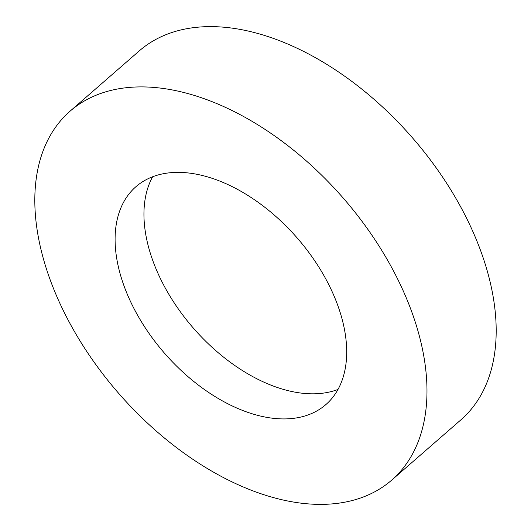 <?xml version="1.0" encoding="UTF-8"?>
<svg xmlns="http://www.w3.org/2000/svg" width="531" height="531" viewBox="0 0 531 531"><rect width="100%" height="100%" fill="white"/><g stroke="black" fill="none" stroke-linecap="round" stroke-linejoin="round"><path stroke-width="0.8" d="M73.285 329.466A244.731 148.826 48.9 0 1 70.138 111.118A244.731 148.826 48.9 0 1 388.513 261.829A244.731 148.826 48.9 0 1 391.652 480.17A244.731 148.826 48.9 0 1 73.285 329.466M70.138 111.118L139.348 50.83A244.731 148.826 48.9 0 1 457.715 201.534A244.731 148.826 48.9 0 1 460.862 419.882L391.652 480.17M337.975 389.449A144.525 87.887 48.9 0 1 166.654 290.497A144.525 87.887 48.9 0 1 152.656 176.723M323.976 275.675A144.525 87.887 48.9 0 1 325.835 404.615A144.525 87.887 48.9 0 1 137.814 315.62A144.525 87.887 48.9 0 1 135.963 186.673A144.525 87.887 48.9 0 1 323.976 275.675"/></g></svg>
